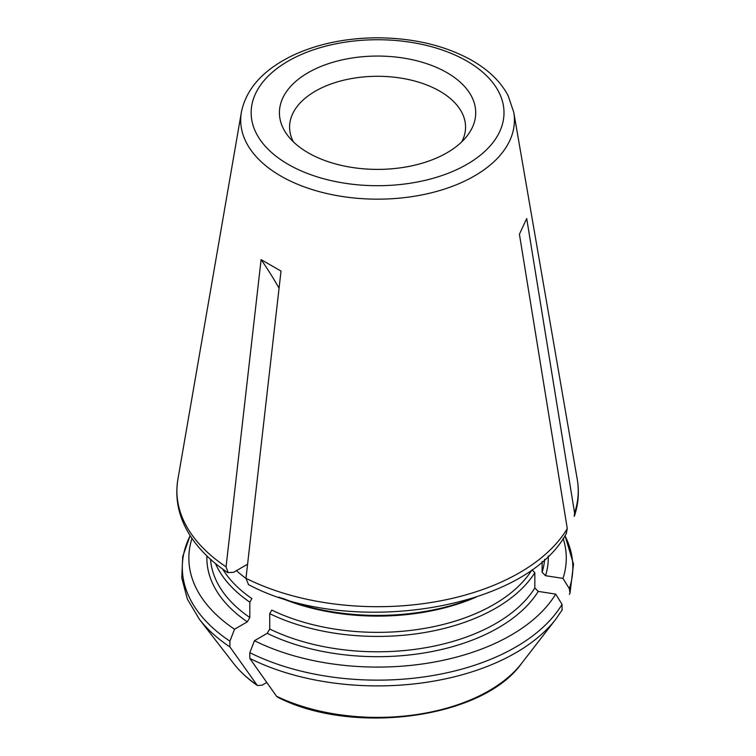<?xml version="1.0" encoding="UTF-8"?>
<svg xmlns="http://www.w3.org/2000/svg" width="756" height="756" viewBox="0 0 756 756"><rect width="100%" height="100%" fill="white"/><g stroke="black" fill="none" stroke-linecap="round" stroke-linejoin="round"><path stroke-width="1.13" d="M256.596 684.738A157.626 91.003 180 0 1 233.67 663.541C239.898 671.555 247.788 678.869 257.352 685.494L229.9 646.919L229.9 641.173L234.549 629.219L247.325 621.838L249.82 617.52L249.82 602.163L251.89 598.591A164.26 94.831 0 0 1 222.67 569.079M191.977 538.414A188.707 108.949 0 0 0 234.549 629.219M257.38 685.503L262.011 685.201L266.774 682.451M215.488 563.56A167.171 96.513 0 0 0 249.82 602.163M236.458 570.638A167.171 96.513 0 0 0 245.965 578.406M247.325 564.363L233.472 572.358L228.104 572.566L226.063 566.82L261.103 259.601A879.861 507.994 -60 0 1 279.058 288.206M569.334 594.414L570.015 593.12L569.334 588.659L562.984 578.406A188.707 108.949 0 0 0 563.163 538.414M562.984 578.406L545.53 575.703L542.118 572.301L542.118 561.491M574.229 516.272L574.579 512.908L526.705 218.512L519.419 234.218L567.283 528.605L566.31 533.216M248.384 584.284L245.974 578.312L281.015 271.092L261.103 259.601M277.726 697.259C352.787 735.815 482.697 718.465 521.46 663.541A157.626 91.003 180 0 1 276.507 696.229L277.698 697.221M276.507 696.229L249.811 658.419L249.811 652.664L254.46 640.71A188.707 108.949 0 0 0 555.698 594.112L538.244 591.409L534.832 588.007L534.832 572.651L532.007 569.835A164.26 94.831 0 0 1 271.801 610.083L269.731 613.664A167.171 96.513 0 0 0 534.832 572.651M562.048 610.111L562.048 604.365L555.698 594.112M254.46 640.71L267.237 633.33L269.731 629.02L269.731 613.664M282.366 598.232A167.171 96.513 0 0 0 472.774 598.232M446.966 72.652A98.148 56.662 180 0 1 467.161 135.853A98.148 56.662 180 0 1 377.565 169.391A98.148 56.662 180 0 1 287.97 135.853A98.148 56.662 180 0 1 321.914 66.055A98.148 56.662 180 0 1 446.966 72.652M293.375 141.844A87.989 50.803 180 0 1 289.586 127.093A87.989 50.803 180 0 1 343.895 80.155A87.989 50.803 180 0 1 439.784 91.174A87.989 50.803 180 0 1 465.554 127.093A87.989 50.803 180 0 1 461.765 141.844M233.67 663.541L199.31 619.183A195.265 112.738 0 0 0 229.9 646.919M190.181 535.702A195.265 112.738 0 0 0 229.9 641.173M247.325 621.838A170.695 98.545 180 0 1 206.917 555.943M249.82 617.52A167.171 96.513 180 0 1 210.546 559.327M227.972 572.764C214.572 563.834 203.629 553.846 195.142 542.789C180.022 522.802 174.277 501.644 177.887 479.332A200.68 115.857 0 0 0 226.063 566.82M569.334 588.659A195.265 112.738 0 0 0 564.949 535.702M548.223 555.943A170.695 98.545 180 0 1 545.53 575.703M544.594 559.327A167.171 96.513 180 0 1 542.118 572.301M574.579 512.908A200.68 115.857 0 0 0 577.253 479.332C579.38 491.769 578.406 504.101 574.324 516.301M177.887 479.332L241.372 112.294A136.874 79.021 0 0 0 280.788 176.025A136.874 79.021 0 0 0 436.174 191.551A136.874 79.021 0 0 0 513.759 112.294L577.253 479.332M245.974 578.312A200.68 115.857 0 0 0 567.283 528.605M249.811 658.419A195.265 112.738 0 0 0 555.821 619.183L562.322 609.714M249.811 652.664A195.265 112.738 0 0 0 562.048 604.365M538.244 591.409A170.695 98.545 180 0 1 267.237 633.33M278.964 597.117A164.26 94.831 0 0 0 476.167 597.117M534.832 588.007A167.171 96.513 180 0 1 269.731 629.02M466.962 61.113A126.413 72.982 180 0 1 410.291 183.226A126.413 72.982 180 0 1 255.462 93.829A126.413 72.982 180 0 1 466.962 61.113M199.31 619.183L187.384 599.111L181.78 577.971L182.706 556.548L190.143 535.635M564.997 535.635L573.511 564.156L570.024 593.091M566.442 533.292C525.439 610.65 347.599 637.809 248.28 584.492M521.46 663.541L555.821 619.183M513.759 112.294L508.145 95.738C500.954 82.017 488.99 70.299 472.235 60.593C445.69 45.71 414.231 38.121 377.858 37.8C346.324 37.923 318.078 43.735 293.139 55.245C263.428 69.571 246.172 88.584 241.372 112.294"/></g></svg>
